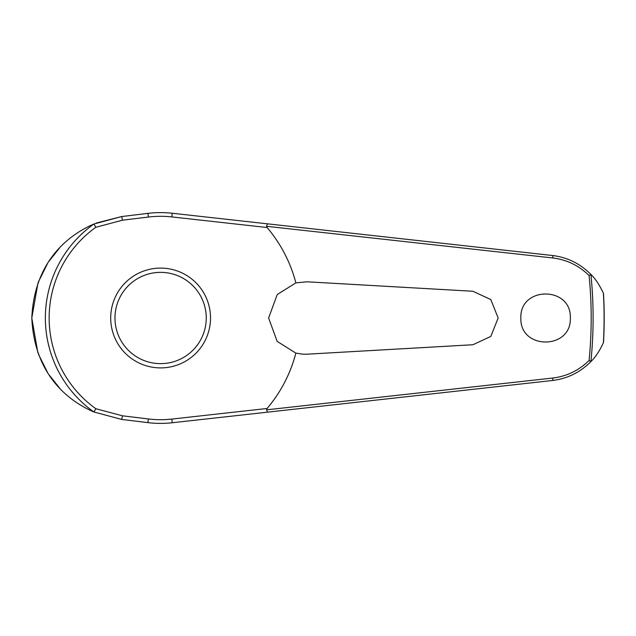 <?xml version="1.0" encoding="UTF-8"?>
<svg xmlns="http://www.w3.org/2000/svg" width="636" height="636" viewBox="0 0 636 636"><rect width="100%" height="100%" fill="white"/><g stroke="black" fill="none" stroke-linecap="round" stroke-linejoin="round"><path stroke-width="0.95" d="M603.524 293.578L603.524 293.578A443.586 443.586 0 0 1 603.524 342.422L603.405 342.709C599.486 351.088 595.352 357.345 591.003 361.479L590.916 361.494A432.496 432.496 0 0 0 590.916 274.506L589.087 275.539A430.572 430.572 0 0 1 589.087 360.461L590.916 361.494M590.916 274.506L591.003 274.521C580.27 263.67 567.447 257.334 552.541 255.513L172.253 213.251A105.393 105.393 0 0 0 147.926 213.37L121.699 216.55L93.897 224.023A115.251 115.251 0 0 0 93.897 411.977L121.699 419.45L147.926 422.63A105.393 105.393 0 0 0 172.253 422.749L267.422 412.176L266.579 409.695M266.579 226.305L552.803 257.97C566.779 259.671 578.871 265.53 589.087 275.539M267.422 223.824L266.595 226.162L267.088 227.513A139.729 139.729 0 0 1 295.859 282.885L306.926 281.804L472.906 291.256L490.785 299.548L498.163 318L490.793 336.452L472.906 344.744L306.926 354.196L302.8 354.196L295.859 353.115L277.169 341.397L268.615 318L277.224 294.548L295.859 282.885M520.852 318C519.636 286.001 571.557 286.001 570.333 318C571.557 349.999 519.636 349.999 520.852 318M308.444 281.891L306.926 281.804M93.897 224.023L95.845 227.283L122.43 220.191L121.699 216.55L96.195 223.053M59.673 247.857L49.012 261.237M47.589 263.431L38.351 282.002M37.985 282.996L31.8 318L37.834 352.606M122.43 220.191L148.371 217.043A101.696 101.696 0 0 1 171.847 216.924L267.088 227.513M160.614 367.902A49.902 49.902 0 0 0 210.516 318A49.902 49.902 0 0 0 160.614 268.098A49.902 49.902 0 0 0 110.704 318A49.902 49.902 0 0 0 160.614 367.902A49.902 49.902 0 0 1 110.704 318A49.902 49.902 0 0 1 160.614 268.098M93.897 411.977L95.845 408.717A111.467 111.467 0 0 1 95.845 227.283M589.087 360.461C578.871 370.47 566.779 376.329 552.803 378.03L266.595 409.838L267.088 408.487L171.847 419.076L172.253 422.749M171.847 419.076A101.696 101.696 0 0 1 148.371 418.957L122.43 415.809L95.845 408.717M267.422 412.176L552.541 380.487C567.447 378.666 580.27 372.33 591.003 361.479M295.859 353.115A139.729 139.729 0 0 1 267.088 408.487M603.206 343.178L603.405 342.709A443.483 443.483 0 0 0 603.405 293.291C599.486 284.912 595.352 278.655 591.003 274.521M306.926 354.196L308.444 354.109M38.454 354.276L47.7 372.744M49.107 374.898L59.673 388.135M93.786 224.055C68.934 234.899 34.439 260.617 31.8 318C34.439 375.383 68.934 401.101 93.786 411.945L121.699 419.45L122.43 415.809M148.371 418.957L147.926 422.63M171.847 216.924L172.253 213.251M148.371 217.043L147.926 213.37M206.247 318A45.641 45.641 0 0 0 160.614 272.359A45.641 45.641 0 0 0 114.973 318A45.641 45.641 0 0 0 160.614 363.641A45.641 45.641 0 0 0 206.247 318M552.541 255.513A2.56 0.541 96.3 0 1 552.803 257.97M552.541 380.487A2.56 0.541 -96.3 0 0 552.803 378.03"/></g></svg>
